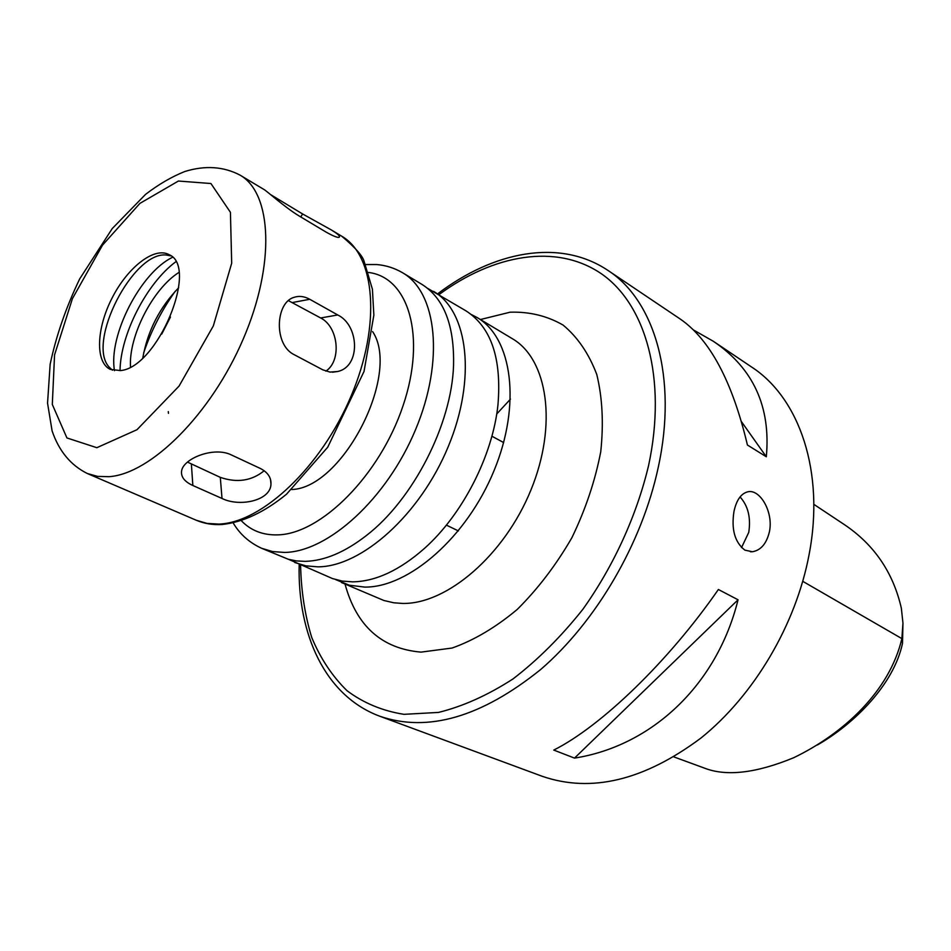 <?xml version="1.0" encoding="UTF-8"?>
<svg xmlns="http://www.w3.org/2000/svg" width="951" height="951" viewBox="0 0 951 951"><rect width="100%" height="100%" fill="white"/><g stroke="black" fill="none" stroke-linecap="round" stroke-linejoin="round"><path stroke-width="1.43" d="M270.595 194.61L302.62 213.975L331.174 229.857C336.452 233.043 339.234 235.301 339.531 236.644C339.257 238.439 334.811 236.942 326.217 232.175L299.113 215.96C284.694 207.306 266.125 190.378 263.902 189.451L240.092 175.15C223.533 166.449 205.095 165.236 184.791 171.513C171.703 176.743 158.627 184.363 145.562 194.373L112.242 228.561L79.706 278.869C65.964 307.53 56.109 336.012 50.141 364.316L47.55 403.165L52.103 430.922C58.998 451.107 70.743 465.312 87.361 473.527L97.596 476.392L108.996 476.689C150.829 473.931 211.181 414.03 243.183 339.15C275.481 264.33 272.01 193.279 240.092 175.15M222.011 498.467L192.851 485.509C184.672 481.753 180.916 476.998 181.57 471.256C182.747 458.667 213.832 446.185 231.295 454.899L260.384 468.486C267.695 472.278 271.225 477.473 270.976 484.059C270.714 500.761 239.616 507.252 222.011 498.467L220.299 477.366C237.096 483.096 251.73 480.885 264.2 470.733M187.49 462.103L220.299 477.366M322.781 369.82L294.311 354.747C273.603 344.975 275.326 302.941 293.74 297.437C298.923 295.642 304.249 296.248 309.741 299.28L337.748 314.971C359.276 325.23 360.952 366.587 337.664 371.496L330.033 372.091L322.781 369.82M325.824 371.14C341.837 360.833 338.556 326.906 320.653 317.967L288.438 300.635M693.41 329.926L713.357 341.302L751.647 367.05C799.327 397.982 825.064 471.732 809.087 554.611C795.928 624.676 754.012 695.443 700.946 738.047C644.112 780.438 591.189 793.182 542.177 776.278L379.758 716.222C427.784 732.745 481.444 717.161 540.75 669.456C596.265 621.574 641.913 543.473 658.187 467.63C677.873 377.856 654.633 300.516 607.951 270.417C559.485 237.952 493.319 251.516 437.662 293.835M769.418 531.74C766.554 543.627 760.871 550.296 752.396 551.746L744.883 550.142C734.802 542.32 731.176 529.386 733.994 511.329C736.549 499.786 741.293 493.248 748.211 491.715C760.241 489.266 773.603 512.268 769.418 531.74M738.047 599.784C716.899 685.362 651.34 746.107 574.511 758.102L553.755 750.077C600.913 726.469 668.529 661.504 718.385 589.489L738.047 599.784L574.511 758.102M713.357 341.302C753.287 368.287 770.94 406.778 766.316 456.765L747.427 445.02C732.341 381.47 709.933 339.459 680.203 319.013L607.951 270.417M335.608 579.587L349.338 585.222L364.756 587.1C408.882 587.611 466.882 537.089 494.045 470.626C521.528 404.246 512.232 337.783 477.129 317.539L471.292 314.508M288.664 559.378L332.481 578.565L342.205 581.073L352.631 581.857C375.669 581.465 399.622 570.303 424.491 548.382C462.59 514.455 492.725 455.588 497.955 404.853C501.819 358.349 491.12 326.989 465.871 310.787L427.451 288.248M294.798 562.516L305.818 565.857L317.848 566.844C361.689 566.82 420.223 514.622 448.242 446.625C476.582 378.688 468.225 311.31 433.585 291.386M233.209 522.979C239.83 534.177 249.293 542.605 261.608 548.275L288.308 559.271L296.474 560.924L305.152 561.363C324.517 560.852 345.011 552.186 366.634 535.342C413.209 499.406 451.642 424.336 453.544 365.541C454.495 325.29 443.915 298.21 421.804 284.301L402.63 272.782C394.57 268.063 385.928 265.317 376.703 264.544L365.493 264.544M291.779 489.527C342.729 488.018 401.179 373.826 372.614 331.614M120.432 370.581C157.45 367.787 199.448 266.542 168.969 254.606C154.288 246.487 127.636 267.35 112.135 297.925C96.384 328.392 95.064 362.212 110.233 369.368L120.432 370.581M170.93 255.89L166.223 255.023C133.128 251.242 86.541 342.265 108.961 366.896L112.42 370.212M172.511 257.305C140.51 272.616 108.2 335.751 114.489 370.664M175.733 261.822C146.561 283.434 120.504 334.336 120.028 370.64M178.859 272.473C152.861 288.807 128.551 336.309 130.501 366.931M178.693 287.749C159.613 307.482 147.655 330.853 142.805 357.873M175.15 291.386C161.634 310.335 151.15 330.829 143.672 352.869M170.467 317.028L161.729 334.086M168.279 411.581L168.446 413.328M741.518 547.61L748.758 532.382C750.993 517.641 748.08 505.825 740.056 496.933M496.707 414.006L510.473 399.123M741.554 421.792L766.316 456.765M673.938 756.937L704.536 768.146C726.457 776.646 756.164 773.175 793.657 757.745C843.394 733.756 889.518 691.329 901.869 638.62L902.963 623.131L901.346 608.2C893.179 572.431 874.088 544.507 844.096 524.429L813.83 504.327M817.385 744.99C854.248 723.913 893.857 684.482 902.499 643.351L902.963 623.19M275.445 198.581L275.861 197.915M300.766 216.947L302.62 213.975M191.389 464.243L192.851 485.509M292.718 302.477L309.741 299.28M320.653 317.967L337.748 314.971M438.982 294.62C493.557 254.404 556.169 243.123 601.068 273.555C645.67 304.023 667.245 378.593 648.594 465.491C636.611 515.751 613.74 565.869 582.927 609.222C561.185 636.599 537.874 659.839 512.993 678.943C487.792 695.217 462.959 706.379 438.494 712.418L403.961 714.332C382.516 710.92 363.555 703.062 347.056 690.735C332.22 676.209 320.451 658.461 311.75 637.515C304.867 615.142 301.146 590.975 300.587 565.001M345.035 584.069C356.423 626.02 381.755 648.713 421.02 652.124L452.105 648.035C474.038 640.261 495.744 627.398 517.237 609.436C537.933 588.859 556.145 564.953 571.872 537.743C585.566 509.403 595.195 480.707 600.759 451.654C603.73 423.338 602.411 397.625 596.776 374.492C588.847 353.57 577.614 337.094 563.075 325.064C547.098 315.875 529.434 311.583 510.105 312.201L480.433 319.524M341.492 582.547L383.871 600.485L393.809 602.791L402.606 603.433C446.922 604.372 504.47 555.17 530.943 489.967C557.738 424.835 547.717 359.133 512.292 338.663L477.129 317.539M261.608 548.275L272.521 551.556L284.48 552.436C328.083 552.008 386.962 498.621 415.611 429.519C444.569 360.488 436.913 292.48 402.63 272.782M241.399 520.791C250.838 530.563 262.88 535.258 277.549 534.878C320.927 534.177 379.948 475.191 403.046 405.744C426.607 336.333 408.55 277.193 368.501 272.462M218.789 524.084C261.834 522.824 321.331 467.036 351.216 395.771C381.399 324.576 375.217 255.367 341.73 236.205C355.424 247.688 362.913 256.199 364.209 261.739L372.423 289.259L373.862 315.173L364.031 371.449L327.726 447.208L286.548 494.175C264.544 512.125 243.04 522.242 222.047 524.512C212.834 525.047 204.263 523.632 196.322 520.268L207.009 523.407L218.789 524.084M96.847 447.695L137.003 429.697L179.061 386.082L213.321 325.943L231.687 263.225L230.427 212.311L210.92 183.519L178.408 181.035L139.916 203.383L102.518 245.144L72.431 298.626L54.564 354.878L52.305 404.437L66.927 437.947L96.847 447.695M902.499 643.351L901.869 638.62L802.775 581.334M503.626 442.56L491.893 436.2M458.394 530.92L446.376 525.118M339.15 237.251L339.531 236.644M270.512 479.459L270.976 484.023M332.481 372.221L337.605 371.508M299.173 564.395C297.401 634.281 325.087 695.894 379.758 716.222M341.73 236.205L331.174 229.857M196.322 520.268L87.361 473.527M750.517 551.782L752.396 551.746"/></g></svg>
